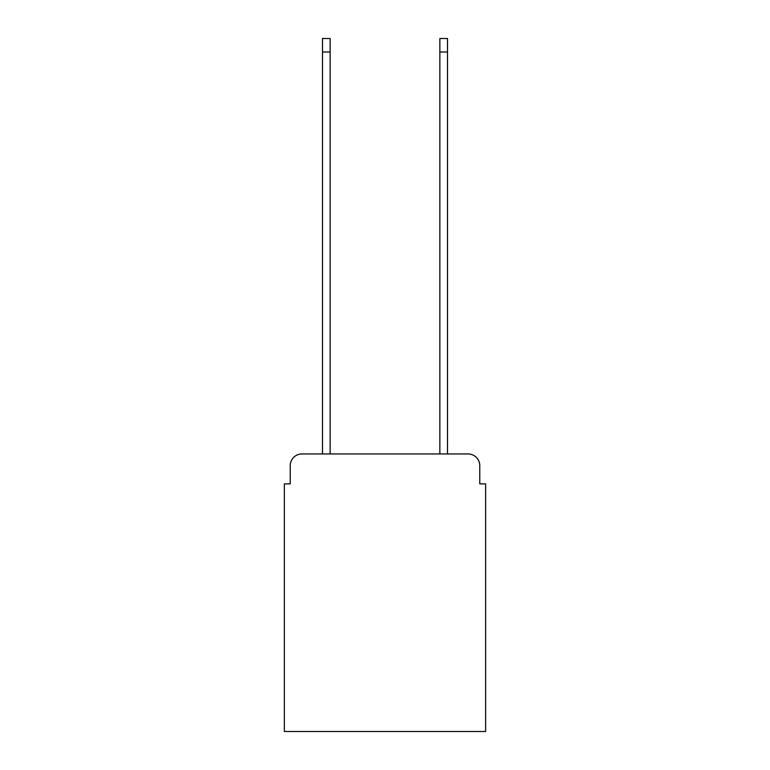 <?xml version="1.0" encoding="UTF-8"?>
<svg xmlns="http://www.w3.org/2000/svg" width="770" height="770" viewBox="0 0 770 770"><rect width="100%" height="100%" fill="white"/><g stroke="black" fill="none" stroke-linecap="round" stroke-linejoin="round"><path stroke-width="1.16" d="M290.232 465.686L290.232 483.878L290.232 465.686A11.733 11.733 0 0 1 301.965 453.944L322.505 453.944L322.505 38.5L330.137 38.5L330.137 453.944L439.863 453.944L439.863 38.5L447.495 38.5L447.495 453.944L468.035 453.944L301.965 453.944M479.768 483.878L479.768 465.686L479.768 483.878L485.639 483.878L485.639 731.5L284.361 731.5L284.361 483.878L290.232 483.878M479.768 465.686A11.733 11.733 0 0 0 468.035 453.944M322.505 51.994L330.137 51.994M447.495 51.994L439.863 51.994"/></g></svg>
